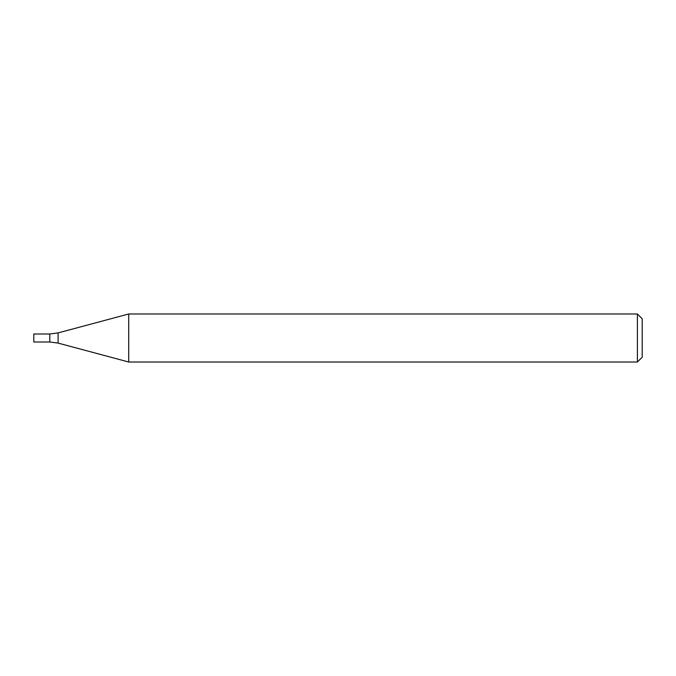 <?xml version="1.0" encoding="UTF-8"?>
<svg xmlns="http://www.w3.org/2000/svg" width="676" height="676" viewBox="0 0 676 676"><rect width="100%" height="100%" fill="white"/><g stroke="black" fill="none" stroke-linecap="round" stroke-linejoin="round"><path stroke-width="1.01" d="M637.4 362.015L637.4 313.985L128.719 313.985L128.719 362.015L637.4 362.015L642.2 357.215L642.2 318.785L637.4 313.985M58.102 332.905L58.102 343.095L49.813 342.005L49.813 333.995L49.813 342.005L33.8 342.005L33.8 333.995L49.813 333.995L58.102 332.905L128.719 313.985M58.102 343.095L128.719 362.015"/></g></svg>
